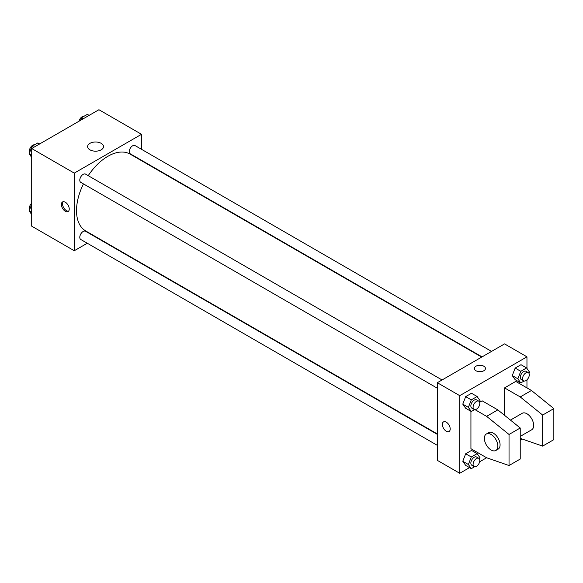 <?xml version="1.0" encoding="UTF-8"?>
<svg xmlns="http://www.w3.org/2000/svg" width="583" height="583" viewBox="0 0 583 583"><rect width="100%" height="100%" fill="white"/><g stroke="black" fill="none" stroke-linecap="round" stroke-linejoin="round"><path stroke-width="0.87" d="M87.275 243.242L74.281 250.748L31.701 226.16L31.701 148.534L98.928 109.721L141.509 134.301L141.509 149.306M83.456 183.907A44.366 25.616 120 0 0 76.519 210.638A44.366 25.616 120 0 0 85.708 230.948L437.316 433.949M481.689 357.095L130.082 154.094A44.366 25.616 120 0 0 88.215 175.672M141.509 160.281L141.509 160.697M74.281 250.748L74.281 173.115L141.509 134.301M491.556 351.403L135.008 145.553A4.751 2.747 120 0 0 131.35 146.829A4.751 2.747 120 0 0 129.273 151.609A4.751 2.747 120 0 0 130.257 153.788L482.046 356.891M437.316 434.364L85.533 231.254A4.751 2.747 120 0 0 81.868 232.53A4.751 2.747 120 0 0 79.791 237.317A4.751 2.747 120 0 0 80.775 239.489L437.316 445.339M437.316 388.205L80.775 182.355A4.751 2.747 -60 0 1 80.775 176.868A4.751 2.747 -60 0 1 85.533 174.12L442.074 379.97M74.281 173.115L31.701 148.534M89.95 149.838A7.951 4.591 180 0 1 87.618 146.588A7.951 4.591 180 0 1 95.568 142.004A7.951 4.591 180 0 1 103.519 146.588A7.951 4.591 180 0 1 98.607 150.829A7.951 4.591 180 0 1 89.95 149.838M69.239 209.02A5.546 3.199 60 0 1 68.087 211.556A5.546 3.199 60 0 1 62.541 208.357A5.546 3.199 60 0 1 62.541 201.951A5.546 3.199 60 0 1 66.819 203.438A5.546 3.199 60 0 1 69.239 209.02M68.597 211.133A5.546 3.199 60 0 1 63.671 207.701A5.546 3.199 60 0 1 63.168 201.725M469.526 467.624L459.732 473.279L437.316 460.344L437.316 382.71L504.55 343.897L526.959 356.84L526.959 368.456M474.999 409.645L486.623 416.357L509.032 434.466L509.032 465.518L486.623 457.757L479.649 461.78M526.959 379.839L526.959 387.892M483.817 370.744A5.546 3.199 180 0 1 477.776 371.437A5.546 3.199 180 0 1 474.351 368.485A5.546 3.199 180 0 1 479.896 365.279A5.546 3.199 180 0 1 485.442 368.485A5.546 3.199 180 0 1 483.817 370.744M459.732 473.279L459.732 395.653L437.316 382.71M459.732 395.653L526.959 356.84M485.442 368.485A5.546 3.199 0 0 0 479.896 365.279A5.546 3.199 0 0 0 474.351 368.485M443.51 421.903A5.546 3.199 -120 0 0 442.665 426.348A5.546 3.199 -120 0 0 446.286 431.231A5.546 3.199 60 0 1 442.657 426.348A5.546 3.199 60 0 1 443.51 421.903A5.546 3.199 60 0 1 449.056 425.102A5.546 3.199 60 0 1 449.056 431.507A5.546 3.199 60 0 1 446.279 431.231A5.546 3.199 -120 0 0 449.056 431.507M512.26 375.569L515.175 368.07L520.998 364.703L515.175 368.07L512.26 375.569L515.175 379.708L512.26 375.569L517.864 378.804L520.772 371.298L526.595 367.939L529.51 372.078L529 373.39M462.778 404.136L465.693 396.637L471.516 393.27L465.693 396.637L462.778 404.136L465.693 408.282L462.778 404.136L468.382 407.371L471.297 399.865L477.12 396.506L480.028 400.652L479.517 401.957M462.778 461.27L465.693 453.771L471.516 450.411L465.693 453.771L462.778 461.27L465.693 465.416L462.778 461.27L468.382 464.505L471.297 457.006L477.12 453.64L480.028 457.786L479.517 459.091M504.55 415.322L504.55 387.892L515.751 381.42L531.441 390.479L553.85 408.588L553.85 439.64L542.642 446.112L542.642 415.06L520.233 396.943L504.55 387.892M486.623 457.757L470.933 448.699L470.933 411.306M509.032 465.518L520.233 459.047L520.233 427.995L497.824 409.885L482.141 400.827L479.649 402.27M520.233 436.39L531.711 429.766A9.51 5.487 -120 0 0 531.711 418.783A9.51 5.487 -120 0 0 522.208 413.296L510.446 420.088M520.233 438.35L542.642 446.112M486.346 434L488.59 432.703A9.51 5.487 60 0 1 498.101 438.19A9.51 5.487 60 0 1 498.101 449.172L495.856 450.462A9.51 5.487 60 0 1 491.105 449.996A9.51 5.487 60 0 1 484.888 441.615A9.51 5.487 60 0 1 486.346 434A9.51 5.487 60 0 1 495.856 439.487A9.51 5.487 60 0 1 495.856 450.462M553.85 408.588L542.642 415.06M520.233 427.995L509.032 434.466M531.441 390.479L520.233 396.943M497.824 409.885L486.623 416.357M31.701 157.41L29.15 153.781L32.058 146.282L37.88 142.915L39.651 143.943M31.701 155.253L29.15 153.781M33.829 147.302L32.058 146.282M34.586 144.817A4.751 2.747 120 0 0 31.139 146.624A4.751 2.747 120 0 0 29.369 151.07A4.751 2.747 120 0 0 29.66 152.476M80.52 120.346L81.54 117.715L87.363 114.348L89.133 115.376M83.311 118.735L81.54 117.715M84.069 116.25A4.751 2.747 120 0 0 79.011 121.22M31.701 214.544L29.15 210.922L31.701 204.349M31.701 212.394L29.15 210.922M31.701 203.161A4.751 2.747 120 0 0 29.369 208.204A4.751 2.747 120 0 0 29.66 209.61M474.591 409.609L471.297 411.511L468.382 407.371M478.825 401.184L476.581 399.894A4.751 2.747 120 0 0 472.922 401.17A4.751 2.747 120 0 0 470.845 405.95A4.751 2.747 120 0 0 471.829 408.129L474.066 409.419A4.751 2.747 120 0 0 478.825 406.679A4.751 2.747 120 0 0 478.825 401.184A4.751 2.747 120 0 0 475.16 402.459A4.751 2.747 120 0 0 473.083 407.247A4.751 2.747 120 0 0 474.066 409.419M471.297 411.511L465.693 408.282M471.297 399.865L465.693 396.637M477.12 396.506L471.516 393.27M524.066 381.042L520.772 382.944L517.864 378.804M528.307 372.617L526.063 371.327A4.751 2.747 120 0 0 522.397 372.603A4.751 2.747 120 0 0 520.327 377.383A4.751 2.747 120 0 0 521.311 379.562L523.549 380.852A4.751 2.747 120 0 0 528.307 378.112A4.751 2.747 120 0 0 528.307 372.617A4.751 2.747 120 0 0 524.642 373.892A4.751 2.747 120 0 0 522.565 378.68A4.751 2.747 120 0 0 523.549 380.852M520.772 382.944L515.175 379.708M520.772 371.298L515.175 368.07M526.595 367.939L520.998 364.703M474.591 466.75L471.297 468.652L468.382 464.505M478.825 458.325L476.581 457.028A4.751 2.747 120 0 0 472.922 458.304A4.751 2.747 120 0 0 470.845 463.084A4.751 2.747 120 0 0 471.829 465.263L474.066 466.56A4.751 2.747 120 0 0 478.825 463.813A4.751 2.747 120 0 0 478.825 458.325A4.751 2.747 120 0 0 475.16 459.593A4.751 2.747 120 0 0 473.083 464.381A4.751 2.747 120 0 0 474.066 466.56M471.297 468.652L465.693 465.416M471.297 457.006L465.693 453.771M477.12 453.64L471.516 450.411M522.448 439.116L520.772 440.085L520.233 439.312M520.772 440.085L520.233 439.771"/></g></svg>
